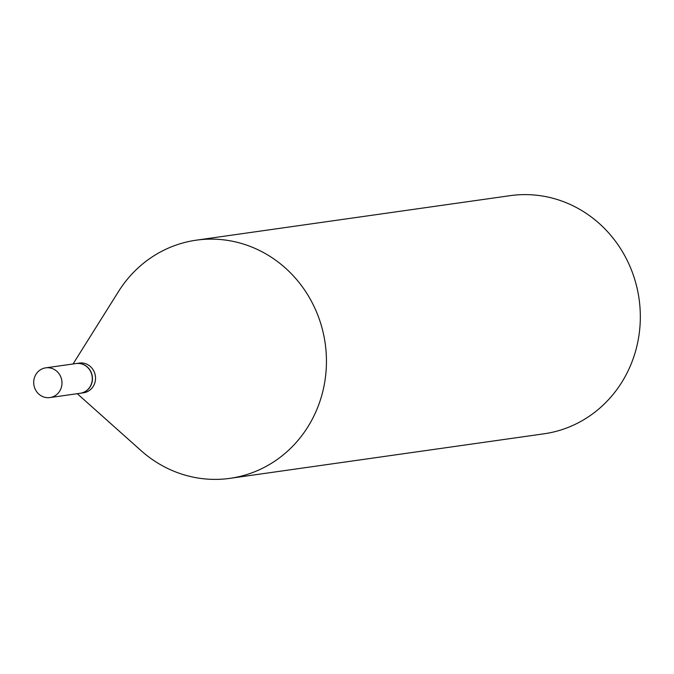 <?xml version="1.0" encoding="UTF-8"?>
<svg xmlns="http://www.w3.org/2000/svg" width="674" height="674" viewBox="0 0 674 674"><rect width="100%" height="100%" fill="white"/><g stroke="black" fill="none" stroke-linecap="round" stroke-linejoin="round"><path stroke-width="1.01" d="M33.7 382.781A15.013 14.12 81.9 0 1 45.731 367.844A15.013 14.12 81.9 0 1 61.974 382.63A15.013 14.12 81.9 0 1 49.943 397.567A15.013 14.12 81.9 0 1 33.7 382.781M45.731 367.844L76.061 363.547A15.013 14.12 81.9 0 1 92.304 378.325A15.013 14.12 81.9 0 1 80.273 393.262L49.943 397.567M76.145 363.53A15.013 14.12 81.9 0 1 76.221 363.522A15.013 14.12 81.9 0 1 92.464 378.299A15.013 14.12 81.9 0 1 80.442 393.245A15.013 14.12 81.9 0 1 80.358 393.254M76.221 363.522L79.288 363.084A15.013 14.12 81.9 0 1 95.531 377.87A15.013 14.12 81.9 0 1 83.5 392.807L80.442 393.245M73.053 363.968L118.481 291.556A120.267 113.156 81.9 0 1 196.252 240.18L510.134 195.662A120.267 113.156 81.9 0 1 640.3 314.109A120.267 113.156 81.9 0 1 543.918 433.82L230.036 478.338A120.267 113.156 81.9 0 1 141.043 450.62L77.266 393.692M196.252 240.18A120.267 113.156 81.9 0 1 326.418 358.627A120.267 113.156 81.9 0 1 230.036 478.338"/></g></svg>
